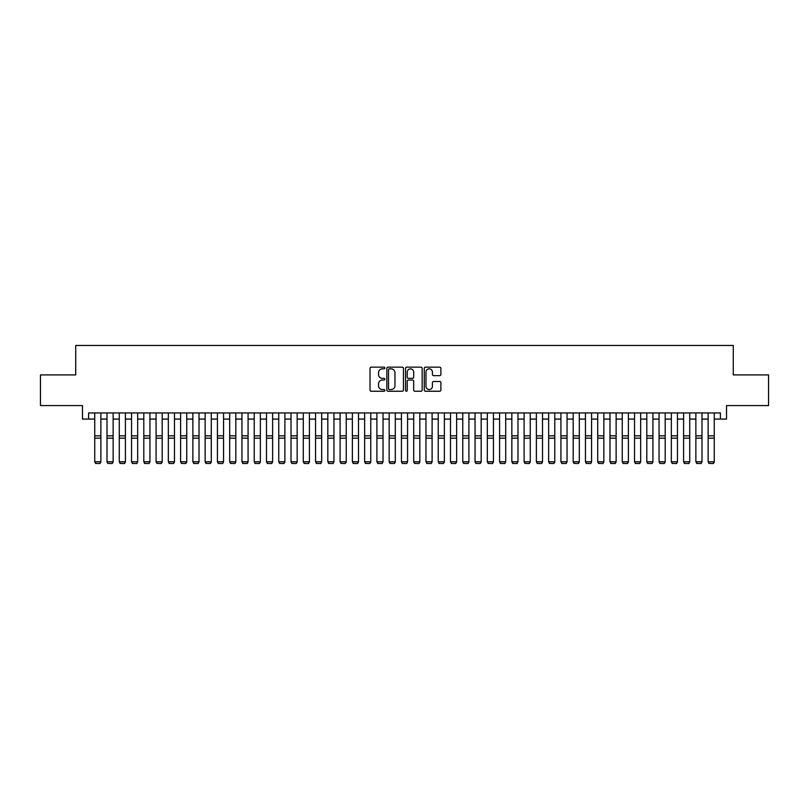 <?xml version="1.0" encoding="UTF-8"?>
<svg xmlns="http://www.w3.org/2000/svg" width="809" height="809" viewBox="0 0 809 809"><rect width="100%" height="100%" fill="white"/><g stroke="black" fill="none" stroke-linecap="round" stroke-linejoin="round"><path stroke-width="1.21" d="M384.872 368.004A0.839 0.839 0 0 0 384.032 367.155L371.23 367.155A1.203 1.203 0 0 0 370.026 368.358L370.026 390.039A1.203 1.203 0 0 0 371.23 391.243L384.032 391.243A0.839 0.839 0 0 0 384.872 390.403A0.839 0.839 0 0 0 384.032 389.554L382.374 389.554A3.853 3.853 0 0 1 378.521 385.701L378.521 383.901A3.853 3.853 0 0 1 382.374 380.038L384.032 380.038A0.839 0.839 0 0 0 384.872 379.199A0.839 0.839 0 0 0 384.032 378.359L382.374 378.359A3.853 3.853 0 0 1 378.521 374.506L378.521 372.696A3.853 3.853 0 0 1 382.374 368.843L384.032 368.843A0.839 0.839 0 0 0 384.872 368.004M439.692 375.649A1.203 1.203 0 0 0 440.895 374.446L440.895 368.358A1.203 1.203 0 0 0 439.692 367.155L425.483 367.155A1.203 1.203 0 0 0 424.28 368.358L424.28 390.039A1.203 1.203 0 0 0 425.483 391.243L439.692 391.243A1.203 1.203 0 0 0 440.895 390.039L440.895 382.687A1.203 1.203 0 0 0 439.692 381.484L433.614 381.484A1.203 1.203 0 0 0 432.411 382.687L432.411 386.338A3.226 3.226 0 0 1 429.185 389.554A3.226 3.226 0 0 1 425.969 386.338L425.969 372.069A3.226 3.226 0 0 1 429.185 368.843A3.226 3.226 0 0 1 432.411 372.069L432.411 374.446A1.203 1.203 0 0 0 433.614 375.649L439.692 375.649M88.606 419.072L88.606 412.934L720.394 412.934L720.394 419.072L726.533 419.072L726.533 405.572L768.55 405.572L768.55 374.911L733.278 374.911L733.278 345.463L75.722 345.463L75.722 374.911L40.45 374.911L40.45 405.572L82.467 405.572L82.467 419.072L94.734 419.072M403.448 368.358A1.203 1.203 0 0 0 402.245 367.155L388.037 367.155A1.203 1.203 0 0 0 386.833 368.358L386.833 390.039A1.203 1.203 0 0 0 388.037 391.243L402.245 391.243A1.203 1.203 0 0 0 403.448 390.039L403.448 368.358M406.755 367.155L420.963 367.155A1.203 1.203 0 0 1 422.167 368.358L422.167 390.039A1.203 1.203 0 0 1 420.963 391.243L414.886 391.243A1.203 1.203 0 0 1 413.682 390.039L413.682 381.251A1.203 1.203 0 0 0 412.479 380.038L408.444 380.038A1.203 1.203 0 0 0 407.24 381.251L407.24 390.403A0.839 0.839 0 0 1 406.401 391.243A0.839 0.839 0 0 1 405.552 390.403L405.552 368.358A1.203 1.203 0 0 1 406.755 367.155M100.872 419.072L107 419.072M113.139 419.072L119.267 419.072M125.405 419.072L131.543 419.072M137.672 419.072L143.81 419.072M149.938 419.072L156.076 419.072M162.204 419.072L168.343 419.072M174.481 419.072L180.609 419.072M186.748 419.072L192.876 419.072M199.014 419.072L205.142 419.072M211.28 419.072L217.419 419.072M223.547 419.072L229.685 419.072M235.813 419.072L241.952 419.072M248.08 419.072L254.218 419.072M260.356 419.072L266.485 419.072M272.623 419.072L278.751 419.072M284.889 419.072L291.018 419.072M297.156 419.072L303.294 419.072M309.422 419.072L315.561 419.072M321.689 419.072L327.827 419.072M333.955 419.072L340.093 419.072M346.232 419.072L352.36 419.072M358.498 419.072L364.626 419.072M370.765 419.072L376.893 419.072M383.031 419.072L389.169 419.072M395.298 419.072L401.436 419.072M407.564 419.072L413.702 419.072M419.831 419.072L425.969 419.072M432.107 419.072L438.235 419.072M444.374 419.072L450.502 419.072M456.64 419.072L462.768 419.072M468.907 419.072L475.045 419.072M481.173 419.072L487.311 419.072M493.439 419.072L499.578 419.072M505.706 419.072L511.844 419.072M517.982 419.072L524.111 419.072M530.249 419.072L536.377 419.072M542.515 419.072L548.644 419.072M554.782 419.072L560.92 419.072M567.048 419.072L573.187 419.072M579.315 419.072L585.453 419.072M591.581 419.072L597.72 419.072M603.858 419.072L609.986 419.072M616.124 419.072L622.252 419.072M628.391 419.072L634.519 419.072M640.657 419.072L646.796 419.072M652.924 419.072L659.062 419.072M665.19 419.072L671.328 419.072M677.457 419.072L683.595 419.072M689.733 419.072L695.861 419.072M702 419.072L708.128 419.072M714.266 419.072L720.394 419.072M389.362 368.843A0.839 0.839 0 0 0 388.512 369.683L388.512 388.714A0.839 0.839 0 0 0 389.362 389.554L391.101 389.554A3.853 3.853 0 0 0 394.954 385.701L394.954 372.696A3.853 3.853 0 0 0 391.101 368.843L389.362 368.843M413.682 372.13A3.226 3.226 0 0 0 410.456 368.904A3.226 3.226 0 0 0 407.24 372.13L407.24 377.156A1.203 1.203 0 0 0 408.444 378.359L412.479 378.359A1.203 1.203 0 0 0 413.682 377.156L413.682 372.13M100.872 412.934L100.872 462.01L99.952 463.537L95.654 463.446L99.952 463.537M95.654 463.537L94.734 461.787L100.872 461.787L99.952 463.446M94.734 412.934L94.734 461.787L95.654 463.446M113.139 412.934L113.139 462.01L112.218 463.537L107.921 463.446L112.218 463.537M107.921 463.537L107 461.787L113.139 461.787L112.218 463.446M107 412.934L107 461.787L107.921 463.446M125.405 412.934L125.405 462.01L124.485 463.537L120.187 463.446L124.485 463.537M120.187 463.537L119.267 461.787L125.405 461.787L124.485 463.446M119.267 412.934L119.267 461.787L120.187 463.446M137.672 412.934L137.672 462.01L136.751 463.537L132.464 463.446L136.751 463.537M132.464 463.537L131.543 461.787L137.672 461.787L136.751 463.446M131.543 412.934L131.543 461.787L132.464 463.446M149.938 412.934L149.938 462.01L149.018 463.537L144.73 463.446L149.018 463.537M144.73 463.537L143.81 461.787L149.938 461.787L149.018 463.446M143.81 412.934L143.81 461.787L144.73 463.446M162.204 412.934L162.204 462.01L161.284 463.537L156.997 463.446L161.284 463.537M156.997 463.537L156.076 461.787L162.204 461.787L161.284 463.446M156.076 412.934L156.076 461.787L156.997 463.446M174.481 412.934L174.481 462.01L173.561 463.537L169.263 463.446L173.561 463.537M169.263 463.537L168.343 461.787L174.481 461.787L173.561 463.446M168.343 412.934L168.343 461.787L169.263 463.446M186.748 412.934L186.748 462.01L185.827 463.537L181.529 463.446L185.827 463.537M181.529 463.537L180.609 461.787L186.748 461.787L185.827 463.446M180.609 412.934L180.609 461.787L181.529 463.446M199.014 412.934L199.014 462.01L198.094 463.537L193.796 463.446L198.094 463.537M193.796 463.537L192.876 461.787L199.014 461.787L198.094 463.446M192.876 412.934L192.876 461.787L193.796 463.446M211.28 412.934L211.28 462.01L210.36 463.537L206.062 463.446L210.36 463.537M206.062 463.537L205.142 461.787L211.28 461.787L210.36 463.446M205.142 412.934L205.142 461.787L206.062 463.446M223.547 412.934L223.547 462.01L222.627 463.537L218.339 463.446L222.627 463.537M218.339 463.537L217.419 461.787L223.547 461.787L222.627 463.446M217.419 412.934L217.419 461.787L218.339 463.446M235.813 412.934L235.813 462.01L234.893 463.537L230.605 463.446L234.893 463.537M230.605 463.537L229.685 461.787L235.813 461.787L234.893 463.446M229.685 412.934L229.685 461.787L230.605 463.446M248.08 412.934L248.08 462.01L247.16 463.537L242.872 463.446L247.16 463.537M242.872 463.537L241.952 461.787L248.08 461.787L247.16 463.446M241.952 412.934L241.952 461.787L242.872 463.446M260.356 412.934L260.356 462.01L259.436 463.537L255.138 463.446L259.436 463.537M255.138 463.537L254.218 461.787L260.356 461.787L259.436 463.446M254.218 412.934L254.218 461.787L255.138 463.446M272.623 412.934L272.623 462.01L271.703 463.537L267.405 463.446L271.703 463.537M267.405 463.537L266.485 461.787L272.623 461.787L271.703 463.446M266.485 412.934L266.485 461.787L267.405 463.446M284.889 412.934L284.889 462.01L283.969 463.537L279.671 463.446L283.969 463.537M279.671 463.537L278.751 461.787L284.889 461.787L283.969 463.446M278.751 412.934L278.751 461.787L279.671 463.446M297.156 412.934L297.156 462.01L296.236 463.537L291.938 463.446L296.236 463.537M291.938 463.537L291.018 461.787L297.156 461.787L296.236 463.446M291.018 412.934L291.018 461.787L291.938 463.446M309.422 412.934L309.422 462.01L308.502 463.537L304.214 463.446L308.502 463.537M304.214 463.537L303.294 461.787L309.422 461.787L308.502 463.446M303.294 412.934L303.294 461.787L304.214 463.446M321.689 412.934L321.689 462.01L320.768 463.537L316.481 463.446L320.768 463.537M316.481 463.537L315.561 461.787L321.689 461.787L320.768 463.446M315.561 412.934L315.561 461.787L316.481 463.446M333.955 412.934L333.955 462.01L333.035 463.537L328.747 463.446L333.035 463.537M328.747 463.537L327.827 461.787L333.955 461.787L333.035 463.446M327.827 412.934L327.827 461.787L328.747 463.446M346.232 412.934L346.232 462.01L345.312 463.537L341.014 463.446L345.312 463.537M341.014 463.537L340.093 461.787L346.232 461.787L345.312 463.446M340.093 412.934L340.093 461.787L341.014 463.446M358.498 412.934L358.498 462.01L357.578 463.537L353.28 463.446L357.578 463.537M353.28 463.537L352.36 461.787L358.498 461.787L357.578 463.446M352.36 412.934L352.36 461.787L353.28 463.446M370.765 412.934L370.765 462.01L369.844 463.537L365.547 463.446L369.844 463.537M365.547 463.537L364.626 461.787L370.765 461.787L369.844 463.446M364.626 412.934L364.626 461.787L365.547 463.446M383.031 412.934L383.031 462.01L382.111 463.537L377.813 463.446L382.111 463.537M377.813 463.537L376.893 461.787L383.031 461.787L382.111 463.446M376.893 412.934L376.893 461.787L377.813 463.446M395.298 412.934L395.298 462.01L394.377 463.537L390.09 463.446L394.377 463.537M390.09 463.537L389.169 461.787L395.298 461.787L394.377 463.446M389.169 412.934L389.169 461.787L390.09 463.446M407.564 412.934L407.564 462.01L406.644 463.537L402.356 463.446L406.644 463.537M402.356 463.537L401.436 461.787L407.564 461.787L406.644 463.446M401.436 412.934L401.436 461.787L402.356 463.446M419.831 412.934L419.831 462.01L418.91 463.537L414.623 463.446L418.91 463.537M414.623 463.537L413.702 461.787L419.831 461.787L418.91 463.446M413.702 412.934L413.702 461.787L414.623 463.446M432.107 412.934L432.107 462.01L431.187 463.537L426.889 463.446L431.187 463.537M426.889 463.537L425.969 461.787L432.107 461.787L431.187 463.446M425.969 412.934L425.969 461.787L426.889 463.446M444.374 412.934L444.374 462.01L443.453 463.537L439.156 463.446L443.453 463.537M439.156 463.537L438.235 461.787L444.374 461.787L443.453 463.446M438.235 412.934L438.235 461.787L439.156 463.446M456.64 412.934L456.64 462.01L455.72 463.537L451.422 463.446L455.72 463.537M451.422 463.537L450.502 461.787L456.64 461.787L455.72 463.446M450.502 412.934L450.502 461.787L451.422 463.446M468.907 412.934L468.907 462.01L467.986 463.537L463.688 463.446L467.986 463.537M463.688 463.537L462.768 461.787L468.907 461.787L467.986 463.446M462.768 412.934L462.768 461.787L463.688 463.446M481.173 412.934L481.173 462.01L480.253 463.537L475.965 463.446L480.253 463.537M475.965 463.537L475.045 461.787L481.173 461.787L480.253 463.446M475.045 412.934L475.045 461.787L475.965 463.446M493.439 412.934L493.439 462.01L492.519 463.537L488.231 463.446L492.519 463.537M488.231 463.537L487.311 461.787L493.439 461.787L492.519 463.446M487.311 412.934L487.311 461.787L488.231 463.446M505.706 412.934L505.706 462.01L504.786 463.537L500.498 463.446L504.786 463.537M500.498 463.537L499.578 461.787L505.706 461.787L504.786 463.446M499.578 412.934L499.578 461.787L500.498 463.446M517.982 412.934L517.982 462.01L517.062 463.537L512.764 463.446L517.062 463.537M512.764 463.537L511.844 461.787L517.982 461.787L517.062 463.446M511.844 412.934L511.844 461.787L512.764 463.446M530.249 412.934L530.249 462.01L529.329 463.537L525.031 463.446L529.329 463.537M525.031 463.537L524.111 461.787L530.249 461.787L529.329 463.446M524.111 412.934L524.111 461.787L525.031 463.446M542.515 412.934L542.515 462.01L541.595 463.537L537.297 463.446L541.595 463.537M537.297 463.537L536.377 461.787L542.515 461.787L541.595 463.446M536.377 412.934L536.377 461.787L537.297 463.446M554.782 412.934L554.782 462.01L553.862 463.537L549.564 463.446L553.862 463.537M549.564 463.537L548.644 461.787L554.782 461.787L553.862 463.446M548.644 412.934L548.644 461.787L549.564 463.446M567.048 412.934L567.048 462.01L566.128 463.537L561.84 463.446L566.128 463.537M561.84 463.537L560.92 461.787L567.048 461.787L566.128 463.446M560.92 412.934L560.92 461.787L561.84 463.446M579.315 412.934L579.315 462.01L578.395 463.537L574.107 463.446L578.395 463.537M574.107 463.537L573.187 461.787L579.315 461.787L578.395 463.446M573.187 412.934L573.187 461.787L574.107 463.446M591.581 412.934L591.581 462.01L590.661 463.537L586.373 463.446L590.661 463.537M586.373 463.537L585.453 461.787L591.581 461.787L590.661 463.446M585.453 412.934L585.453 461.787L586.373 463.446M603.858 412.934L603.858 462.01L602.938 463.537L598.64 463.446L602.938 463.537M598.64 463.537L597.72 461.787L603.858 461.787L602.938 463.446M597.72 412.934L597.72 461.787L598.64 463.446M616.124 412.934L616.124 462.01L615.204 463.537L610.906 463.446L615.204 463.537M610.906 463.537L609.986 461.787L616.124 461.787L615.204 463.446M609.986 412.934L609.986 461.787L610.906 463.446M628.391 412.934L628.391 462.01L627.471 463.537L623.173 463.446L627.471 463.537M623.173 463.537L622.252 461.787L628.391 461.787L627.471 463.446M622.252 412.934L622.252 461.787L623.173 463.446M640.657 412.934L640.657 462.01L639.737 463.537L635.439 463.446L639.737 463.537M635.439 463.537L634.519 461.787L640.657 461.787L639.737 463.446M634.519 412.934L634.519 461.787L635.439 463.446M652.924 412.934L652.924 462.01L652.003 463.537L647.716 463.446L652.003 463.537M647.716 463.537L646.796 461.787L652.924 461.787L652.003 463.446M646.796 412.934L646.796 461.787L647.716 463.446M665.19 412.934L665.19 462.01L664.27 463.537L659.982 463.446L664.27 463.537M659.982 463.537L659.062 461.787L665.19 461.787L664.27 463.446M659.062 412.934L659.062 461.787L659.982 463.446M677.457 412.934L677.457 462.01L676.536 463.537L672.249 463.446L676.536 463.537M672.249 463.537L671.328 461.787L677.457 461.787L676.536 463.446M671.328 412.934L671.328 461.787L672.249 463.446M689.733 412.934L689.733 462.01L688.813 463.537L684.515 463.446L688.813 463.537M684.515 463.537L683.595 461.787L689.733 461.787L688.813 463.446M683.595 412.934L683.595 461.787L684.515 463.446M702 412.934L702 462.01L701.079 463.537L696.782 463.446L701.079 463.537M696.782 463.537L695.861 461.787L702 461.787L701.079 463.446M695.861 412.934L695.861 461.787L696.782 463.446M714.266 412.934L714.266 462.01L713.346 463.537L709.048 463.446L713.346 463.537M709.048 463.537L708.128 461.787L714.266 461.787L713.346 463.446M708.128 412.934L708.128 461.787L709.048 463.446M100.872 435.839L94.734 435.839M100.872 438.165L94.734 438.165M113.139 435.839L107 435.839M113.139 438.165L107 438.165M125.405 435.839L119.267 435.839M125.405 438.165L119.267 438.165M137.672 435.839L131.543 435.839M137.672 438.165L131.543 438.165M149.938 435.839L143.81 435.839M149.938 438.165L143.81 438.165M162.204 435.839L156.076 435.839M162.204 438.165L156.076 438.165M174.481 435.839L168.343 435.839M174.481 438.165L168.343 438.165M186.748 435.839L180.609 435.839M186.748 438.165L180.609 438.165M199.014 435.839L192.876 435.839M199.014 438.165L192.876 438.165M211.28 435.839L205.142 435.839M211.28 438.165L205.142 438.165M223.547 435.839L217.419 435.839M223.547 438.165L217.419 438.165M235.813 435.839L229.685 435.839M235.813 438.165L229.685 438.165M248.08 435.839L241.952 435.839M248.08 438.165L241.952 438.165M260.356 435.839L254.218 435.839M260.356 438.165L254.218 438.165M272.623 435.839L266.485 435.839M272.623 438.165L266.485 438.165M284.889 435.839L278.751 435.839M284.889 438.165L278.751 438.165M297.156 435.839L291.018 435.839M297.156 438.165L291.018 438.165M309.422 435.839L303.294 435.839M309.422 438.165L303.294 438.165M321.689 435.839L315.561 435.839M321.689 438.165L315.561 438.165M333.955 435.839L327.827 435.839M333.955 438.165L327.827 438.165M346.232 435.839L340.093 435.839M346.232 438.165L340.093 438.165M358.498 435.839L352.36 435.839M358.498 438.165L352.36 438.165M370.765 435.839L364.626 435.839M370.765 438.165L364.626 438.165M383.031 435.839L376.893 435.839M383.031 438.165L376.893 438.165M395.298 435.839L389.169 435.839M395.298 438.165L389.169 438.165M407.564 435.839L401.436 435.839M407.564 438.165L401.436 438.165M419.831 435.839L413.702 435.839M419.831 438.165L413.702 438.165M432.107 435.839L425.969 435.839M432.107 438.165L425.969 438.165M444.374 435.839L438.235 435.839M444.374 438.165L438.235 438.165M456.64 435.839L450.502 435.839M456.64 438.165L450.502 438.165M468.907 435.839L462.768 435.839M468.907 438.165L462.768 438.165M481.173 435.839L475.045 435.839M481.173 438.165L475.045 438.165M493.439 435.839L487.311 435.839M493.439 438.165L487.311 438.165M505.706 435.839L499.578 435.839M505.706 438.165L499.578 438.165M517.982 435.839L511.844 435.839M517.982 438.165L511.844 438.165M530.249 435.839L524.111 435.839M530.249 438.165L524.111 438.165M542.515 435.839L536.377 435.839M542.515 438.165L536.377 438.165M554.782 435.839L548.644 435.839M554.782 438.165L548.644 438.165M567.048 435.839L560.92 435.839M567.048 438.165L560.92 438.165M579.315 435.839L573.187 435.839M579.315 438.165L573.187 438.165M591.581 435.839L585.453 435.839M591.581 438.165L585.453 438.165M603.858 435.839L597.72 435.839M603.858 438.165L597.72 438.165M616.124 435.839L609.986 435.839M616.124 438.165L609.986 438.165M628.391 435.839L622.252 435.839M628.391 438.165L622.252 438.165M640.657 435.839L634.519 435.839M640.657 438.165L634.519 438.165M652.924 435.839L646.796 435.839M652.924 438.165L646.796 438.165M665.19 435.839L659.062 435.839M665.19 438.165L659.062 438.165M677.457 435.839L671.328 435.839M677.457 438.165L671.328 438.165M689.733 435.839L683.595 435.839M689.733 438.165L683.595 438.165M702 435.839L695.861 435.839M702 438.165L695.861 438.165M714.266 435.839L708.128 435.839M714.266 438.165L708.128 438.165"/></g></svg>
